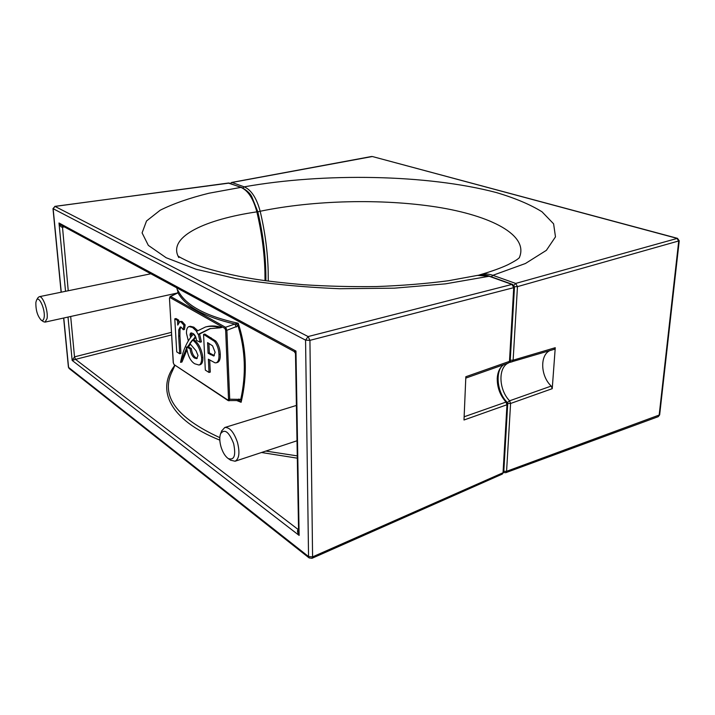 <?xml version="1.0" encoding="UTF-8"?>
<svg xmlns="http://www.w3.org/2000/svg" width="715" height="715" viewBox="0 0 715 715"><rect width="100%" height="100%" fill="white"/><g stroke="black" fill="none" stroke-linecap="round" stroke-linejoin="round"><path stroke-width="1.07" d="M519.242 257.829C529.44 235.092 490.74 215.537 436.606 207.019C381.801 198.538 314.019 200.129 260.171 211.256C264.97 231.499 267.642 251.439 268.179 271.074L268.25 281.084M265.578 280.718C265.801 258.428 263.129 235.494 257.561 211.926M242.85 187.965L244.208 186.838C324.261 172.601 427.409 174.389 496.237 192.523C514.836 198.019 530.092 204.445 541.997 211.783L553.598 223.813L555.484 236.853L546.376 250.339L525.427 263.504L492.876 275.311L515.694 283.426L677.489 238.336L372.345 156.522L231.937 182.477L244.208 186.838C251.296 189.94 256.622 198.082 260.171 211.256L257.82 211.828M555.251 347.705L552.239 388.674L510.582 403.466L506.577 471.31L659.65 414.879L679.232 240.812L517.463 286.635L513.129 360.181L555.251 347.705L553.911 349.394M549.683 350.672C539.673 355.561 540.674 376.376 551.238 386.055L552.239 388.674M507.82 363.256C497.863 368.448 498.99 390.122 509.607 400.802L551.238 386.055M519.43 257.65L518.455 258.499C517.714 258.964 517.723 259.634 508.07 264.657C501.018 267.991 491.777 271.334 480.328 274.676L480.328 274.676C484.296 273.568 488.479 273.782 492.876 275.311L491.294 276.794M265.015 280.637L264.925 271.789C264.389 252.288 261.699 232.312 256.855 211.855C205.795 219.38 169.169 236.2 177.91 255.791M178.026 290.63L177.955 290.424C185.337 305.144 205.419 316.093 238.184 323.252C242.394 335.862 244.744 348.866 245.236 362.264C245.665 375.67 244.289 389.005 241.116 402.286L236.799 400.579M225.511 327.282L226.878 330.303L229.712 399.31L228.97 400.838L227.826 400.016L228.514 399.185L240.741 399.408C246.3 374.481 245.388 349.993 238.015 325.942L226.878 330.303L225.654 330.196L224.832 328.382L225.511 327.282L234.869 324.047C204.615 316.995 185.65 306.583 177.946 292.81L170.671 296.546L225.511 327.282M180.859 327.014L180.001 329.552L179.921 335.934L180.931 353.442L179.697 353.755L176.73 351.869L174.782 318.836L176.024 318.541L178.723 320.132L178.848 322.34M174.782 318.836L177.481 320.427L177.749 325.093L179.742 321.661L180.993 321.366L182.209 321.616L185.149 324.878L184.479 329.427L183.237 329.731L181.145 327.148L180.207 326.952L178.759 329.856L180.001 329.552M209.701 360.038L210.273 372.113L209.012 372.452L205.321 370.102L203.56 334.388L214.491 341.359C217.253 344.809 218.736 349.197 218.96 354.524C219.192 359.261 218.236 362.031 216.091 362.818L215.018 362.827L208.378 359.216L209.012 372.452M203.56 334.388L204.839 334.075L215.778 341.037C218.54 344.478 220.023 348.866 220.247 354.193C220.479 358.921 219.514 361.683 217.369 362.478L216.091 362.818M187.053 347.401L195.383 336.711L193.497 334.075C187.339 340.572 183.022 350.001 180.555 362.362L186.517 348.33L186.356 347.052L190.056 348.732C190.691 353.353 192.183 356.445 194.525 358.027L196.661 358.662L198.01 355.525L196.062 350.779L189.761 343.441L192.469 339.938L193.729 339.625C198.502 343.003 201.55 348.929 202.89 357.384C203.006 361.567 202.113 364.007 200.218 364.686L198.967 365.025L194.73 363.774C190.673 361.316 188.009 356.15 186.731 348.276L186.588 347.168M193.729 339.625L195.847 337.319M191.683 332.913L191.557 336.256M198.091 334.388L209.879 328.632L220.202 327.836C214.929 326.165 210.022 325.888 205.482 326.996L196.455 331.42L198.091 334.388L199.592 334.012L201.407 341.868L200.137 342.19L196.527 340.456C195.99 336.765 194.784 334.423 192.898 333.422L190.458 333.181L189.993 334.978L190.655 337.409M199.592 334.012L210.63 328.453M220.202 327.836L221.722 327.461C216.439 325.79 211.524 325.522 206.975 326.63L205.482 326.996M188.331 340.858L186.49 333.333C186.374 329.401 187.223 327.148 189.046 326.585L190.297 326.281L193.801 327.157L197.626 330.562M180.555 362.362L181.985 361.987L186.972 349.823M187.259 347.347L188.501 347.034L190.279 344.192M188.501 347.034L191.298 348.419C191.942 353.031 193.425 356.124 195.767 357.697L197.242 358.331M297.306 458.172L261.511 452.506M219.809 440.136C169.044 419.848 156.21 389.309 174.791 365.392M172.53 370.736L171.931 371.943C160.491 395.887 176.453 417.783 219.8 437.634M265.837 451.076L297.27 455.884M178.223 256.453L178.848 257.588M63.769 317.996L68.577 367.412L308.549 556.556L305.564 340.126L308.076 336.568L511.949 284.427L489.158 276.267L445.454 283.855L394.394 288.163L339.67 288.726C302.561 287.198 268.134 283.864 236.406 278.725L195.928 269.197L166.175 257.74L148.336 245.379L142.088 232.893L146.53 220.98L160.205 210.21C173.271 203.686 189.529 198.019 208.986 193.22L240.928 187.375L228.693 182.995L54.975 206.421L53.151 208.798L61.258 292.185M63.635 318.032L68.417 367.17L69.141 368.493L309.121 557.915L308.549 556.556L312.58 556.878L503.047 472.74L506.971 404.744L463.999 420L465.84 376.733L509.473 361.361L513.727 287.653L309.881 340.367L305.564 340.126L52.99 208.628L61.124 292.212M464.133 416.782L505.997 402.08C499.991 395.207 497.077 387.244 497.256 378.199C497.685 371.889 499.856 367.385 503.78 364.677M477.504 275.391C482.348 274.533 486.486 274.837 489.927 276.303L477.495 275.391L448.117 280.789C425.55 283.721 401.624 285.643 376.331 286.563C351.789 286.894 327.443 286.277 303.294 284.713C284.382 283.033 269.081 281.299 257.4 279.529C233.689 275.945 206.278 269.171 192.371 263.361C183.201 259.116 178.348 256.578 177.821 255.747M256.855 211.855C253.342 198.681 248.034 190.521 240.928 187.375L241.616 187.446C247.041 190.422 250.491 193.64 251.957 197.117L257.811 211.783L256.855 211.855M64.395 226.905L62.214 227.227C60.927 227.102 59.854 225.69 58.996 222.991L61.293 225.225L294.276 351.557L295.965 351.065L295.492 353.603M294.276 351.557L295.492 353.514L298.593 531.906L299.129 535.41L72.161 360.44L74.512 356.856L75.513 359.368L72.161 360.44L68.005 317.067M65.539 291.3L58.996 222.991L295.965 351.065L299.129 535.41C297.351 532.416 297.038 530.476 298.191 529.592L298.548 529.44M68.238 290.746L62.384 225.815M298.557 529.797L75.513 359.368L171.564 334.942M238.774 400.686L240.741 399.408L241.116 402.286L238.56 400.597M177.955 290.424L177.946 292.81L170.143 296.528L170.671 296.546L169.464 298.486L173.352 362.916L174.067 364.57L227.826 400.016M235.87 323.832L238.184 323.252L238.015 325.942L235.87 323.832L234.869 324.047L236.236 327.05M238.953 399.006L238.131 400.534L238.587 400.606M170.09 296.555L169.464 298.486M177.347 292.828L178.214 292.256M238.131 400.534L228.112 400.579L174.067 364.57M169.464 298.209L173.245 362.764L174.353 365.106M207.582 342.619L208.092 353.246L213.749 355.999L215.126 352.325L212.561 345.837L207.582 342.619M218.96 354.524L220.247 354.193M214.491 341.359L215.778 341.037M208.905 343.415L209.361 352.915L214.366 355.641M208.092 353.246L209.361 352.915M198.323 334.325L200.137 342.19M189.046 326.585L192.541 327.461L196.652 331.277M192.541 327.461L193.801 327.157M190.458 333.181L191.611 332.904M189.993 334.978L191.245 334.674M190.056 348.732L191.298 348.419M192.469 339.938C197.233 343.325 200.289 349.251 201.63 357.715L202.89 357.384M201.63 357.715C201.746 361.906 200.861 364.337 198.967 365.025M194.525 358.027L195.767 357.697M178.759 329.856L178.687 336.238L179.921 335.934M178.687 336.238L179.697 353.755M179.742 321.661L180.958 321.911L183.898 325.173L185.149 324.878M183.898 325.173L183.237 329.731M180.958 321.911L182.209 321.616M177.481 320.427L178.723 320.132M221.015 446.848C222.785 452.47 225.18 456.376 228.219 458.556C234.27 460.531 236.066 455.518 233.617 443.523C228.97 431.788 224.635 428.508 220.613 433.683C219.38 437.044 219.514 441.432 221.015 446.848M221.686 430.957L224.76 427.507C229.64 427.114 233.877 432.066 237.46 442.362C239.999 452.568 239.203 458.86 235.083 461.238L230.623 460.183M35.875 302.338C35.696 310.087 37.466 316.021 41.193 320.141C42.685 321.017 43.66 320.141 44.124 317.496C45.519 309.997 39.048 295.17 36.572 300.077L35.875 302.338M37.913 297.798L39.191 296.716C42.82 295.358 48.477 311.034 47.047 318.577L45.036 322.125L43.401 321.661M372.345 156.522L676.998 238.345L678.714 241.152L659.141 415.37L658.229 416.675L659.65 414.879M505.943 402.098C500.286 395.091 497.381 387.128 497.22 378.208M511.448 361.951L509.33 362.523M371.577 156.496L231.669 182.45L230.632 183.514M507.668 403.483L510.582 403.466L509.607 400.802L507.337 402.59M503.807 471.355L506.577 471.31L505.755 472.695L503.673 472.535M510.117 361.29L512.074 361.853L513.129 360.181L510.242 360.217M513.924 285.339L515.694 283.426L517.463 286.635L514.46 286.661M225.386 329.088L226.378 328.48M228.335 399.98L229.345 400.632M309.121 557.915L312.017 558.299L312.58 556.878L309.926 340.349L308.12 336.559L55.01 206.421L52.99 208.628M224.832 328.382L170.036 297.565M228.514 399.185L225.654 330.196M70.678 316.477L74.512 356.856L171.412 332.359M507.007 402.143L505.997 402.08L506.971 404.744L507.704 404.046L507.007 402.143C496.183 391.48 495.334 369.199 503.95 364.623M312.017 558.299L502.305 474.09L503.771 471.963L507.704 404.046M465.787 378.101L508.481 363.014L510.215 360.726L508.231 363.077M510.215 360.726L514.478 287.099L513.727 287.653L511.949 284.427L512.718 284.463L489.927 276.303M241.616 187.446L228.237 183.058M209.781 338.043L211.068 337.721M210.335 354.622L211.604 354.291M554.161 349.34L510.099 362.264M478.934 275.123L480.328 274.676M658.229 416.675L505.755 472.695M679.232 240.812L677.489 238.336M231.669 182.45L230.346 183.415M176.739 287.823L178.026 292.14M229.372 183.067L54.769 206.385M171.931 371.943L174.898 365.463M265.891 280.763C266.087 258.446 263.397 235.458 257.811 211.783M68.417 367.17L69.141 368.493M514.478 287.099L512.718 284.463M502.305 474.09L503.771 471.963M177.999 290.567L177.928 292.319M228.219 458.556L230.927 460.389M297.011 440.771L235.083 461.238M296.394 405.441L224.76 427.507M220.613 433.683L221.82 430.609M41.193 320.141L43.508 321.732M176.721 293.15L45.036 322.125M150.838 273.782L39.191 296.716M36.572 300.077L37.975 297.69"/></g></svg>
